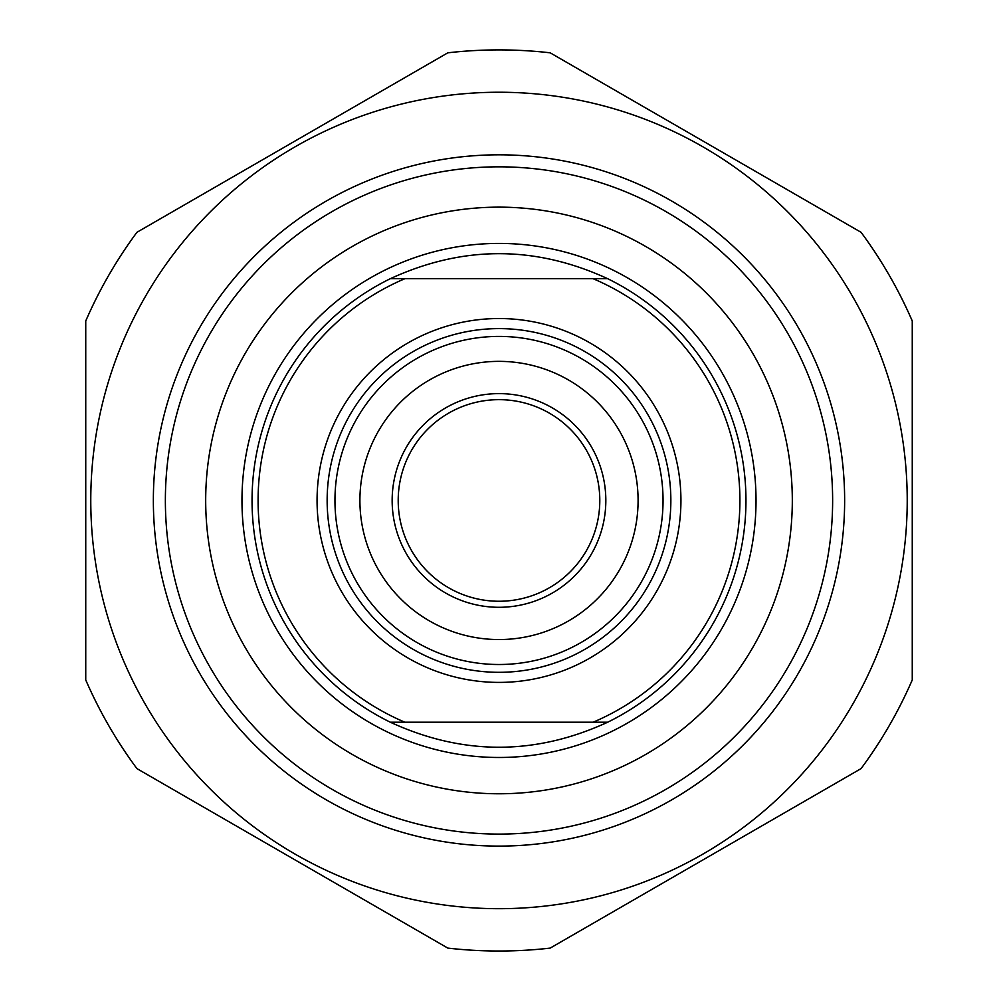 <?xml version="1.0" encoding="UTF-8"?>
<svg xmlns="http://www.w3.org/2000/svg" width="998" height="998" viewBox="0 0 998 998"><rect width="100%" height="100%" fill="white"/><g stroke="black" fill="none" stroke-linecap="round" stroke-linejoin="round"><path stroke-width="1.5" d="M912.259 320.969A450.56 450.56 0 0 0 861.074 232.309L550.185 52.819A450.56 450.56 0 0 0 447.815 52.819L136.926 232.309A450.56 450.56 0 0 0 85.741 320.969L85.741 679.95A450.56 450.56 0 0 0 136.926 768.61L447.815 948.1A450.56 450.56 0 0 0 550.185 948.1L861.074 768.61A450.56 450.56 0 0 0 912.259 679.95L912.259 320.969M499 92.24A408.219 408.219 0 0 0 145.471 704.576A408.219 408.219 0 0 0 852.529 704.576A408.219 408.219 0 0 0 499 92.24M153.355 500.46A345.645 345.645 0 0 0 671.816 799.797A345.645 345.645 0 0 0 671.816 201.122A345.645 345.645 0 0 0 153.355 500.46M390.318 278.704C462.773 245.333 535.227 245.333 607.682 278.704L390.318 278.704A246.955 246.955 0 0 0 390.318 722.215L607.682 722.215C535.227 755.573 462.773 755.573 390.318 722.215M607.682 722.215A246.955 246.955 0 0 0 607.682 278.704M593.124 278.704A240.905 240.905 0 0 1 593.124 722.215M599.798 500.46A100.798 100.798 0 0 1 499 601.258A100.798 100.798 0 0 1 398.202 500.46A100.798 100.798 0 0 1 499 399.662A100.798 100.798 0 0 1 599.798 500.46M392.152 500.46A106.848 106.848 0 0 0 552.418 592.987A106.848 106.848 0 0 0 552.418 407.933A106.848 106.848 0 0 0 392.152 500.46M359.904 500.46A139.096 139.096 0 0 1 568.548 380.001A139.096 139.096 0 0 1 568.548 620.918A139.096 139.096 0 0 1 359.904 500.46M404.876 722.215A240.905 240.905 0 0 1 404.876 278.704M334.954 500.46A164.046 164.046 0 0 0 499 664.506A164.046 164.046 0 0 0 663.046 500.46A164.046 164.046 0 0 0 499 336.413A164.046 164.046 0 0 0 334.954 500.46M205.688 500.46A293.312 293.312 0 0 1 645.656 246.444A293.312 293.312 0 0 1 645.656 754.476A293.312 293.312 0 0 1 205.688 500.46M165.369 500.46A333.631 333.631 0 0 0 499 834.091A333.631 333.631 0 0 0 832.631 500.46A333.631 333.631 0 0 0 499 166.828A333.631 333.631 0 0 0 165.369 500.46M499 318.537A181.923 181.923 0 0 0 341.441 591.427A181.923 181.923 0 0 0 656.559 591.427A181.923 181.923 0 0 0 499 318.537M499 328.604A171.856 171.856 0 0 1 670.856 500.46A171.856 171.856 0 0 1 499 672.315A171.856 171.856 0 0 1 327.144 500.46A171.856 171.856 0 0 1 499 328.604M499 243.425A257.035 257.035 0 0 0 276.409 628.977A257.035 257.035 0 0 0 721.591 628.977A257.035 257.035 0 0 0 499 243.425"/></g></svg>
